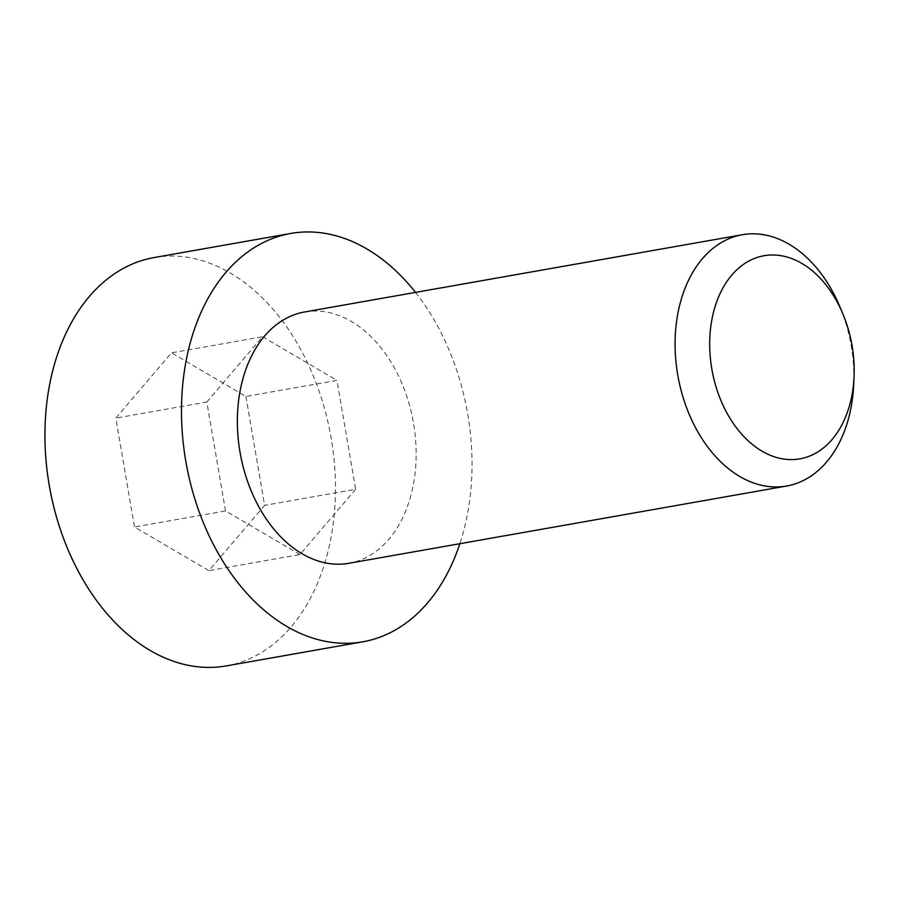 <?xml version="1.0" encoding="UTF-8"?>
<svg xmlns="http://www.w3.org/2000/svg" width="899" height="899" viewBox="0 0 899 899"><rect width="100%" height="100%" fill="white"/><g stroke="black" fill="none" stroke-linecap="round" stroke-linejoin="round"><path stroke-width="0.67" stroke-dasharray="4.5 3.37" d="M840.037 307.121A127.591 87.945 -100 0 1 853.702 384.558M304.581 311.975A127.591 87.945 -100 0 1 413.36 422.339A127.591 87.945 -100 0 1 348.936 563.28M154.167 257.541A207.332 142.907 -100 0 1 330.933 436.892A207.332 142.907 -100 0 1 226.233 665.912M415.507 292.4A207.332 142.907 -100 0 1 459.861 543.704M245.921 396.448L264.621 505.35L208.894 570.629L134.479 527.005L115.791 418.102L171.507 352.824L245.921 396.448L336.956 380.378L355.656 489.292L264.621 505.35M355.656 489.292L299.929 554.559L208.894 570.629M299.929 554.559L225.525 510.935L134.479 527.005M225.525 510.935L206.826 402.033L115.791 418.102M206.826 402.033L262.542 336.754L171.507 352.824M262.542 336.754L336.956 380.378"/><path stroke-width="1.35" d="M854.05 376.838L853.702 384.558A127.591 87.945 -100 0 1 786.647 486.033A127.591 87.945 -100 0 1 739.798 476.504A127.591 87.945 -100 0 1 675.093 342.193A127.591 87.945 -100 0 1 742.304 234.729A127.591 87.945 -100 0 1 840.037 307.121L843.004 314.245A103.127 71.077 -100 0 1 854.05 376.838A103.127 71.077 -100 0 1 761.981 451.152A103.127 71.077 -100 0 1 724.122 285.871A103.127 71.077 -100 0 1 843.004 314.245M786.647 486.033L348.936 563.28A127.591 87.945 -100 0 1 302.075 553.75A127.591 87.945 -100 0 1 237.37 419.44A127.591 87.945 -100 0 1 304.581 311.975L742.304 234.729M459.861 543.704A207.332 142.907 -100 0 1 362.791 641.807L226.233 665.912A207.332 142.907 -100 0 1 86.001 584.766A207.332 142.907 -100 0 1 50.58 379.861A207.332 142.907 -100 0 1 154.167 257.541L290.725 233.448A207.332 142.907 -100 0 1 415.507 292.4M362.791 641.807A207.332 142.907 -100 0 1 222.547 560.673A207.332 142.907 -100 0 1 187.127 355.768A207.332 142.907 -100 0 1 290.725 233.448"/></g></svg>
